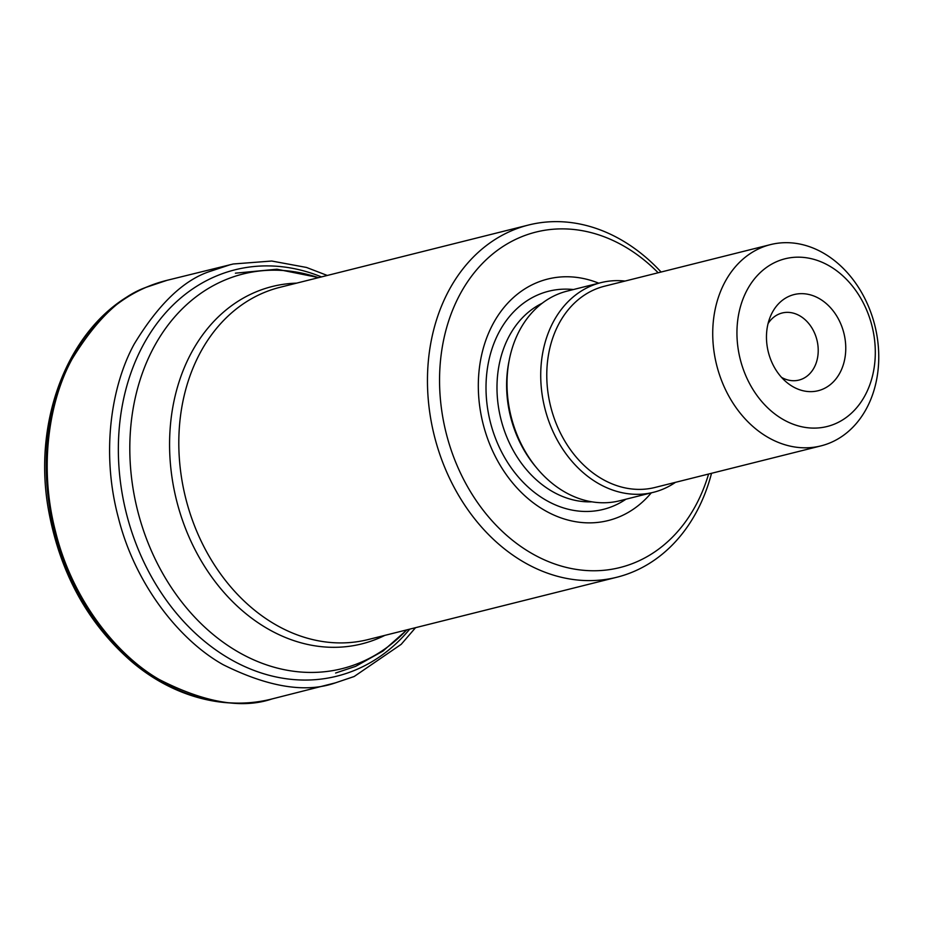 <?xml version="1.0" encoding="UTF-8"?>
<svg xmlns="http://www.w3.org/2000/svg" width="925" height="925" viewBox="0 0 925 925"><rect width="100%" height="100%" fill="white"/><g stroke="black" fill="none" stroke-linecap="round" stroke-linejoin="round"><path stroke-width="1.39" d="M658.149 272.759A172.917 135.882 75.9 0 0 520.359 237.274A172.917 135.882 75.9 0 0 484.816 512.323A172.917 135.882 75.9 0 0 708.585 474.039M651.281 492.852A124.482 97.83 -104.1 0 1 497.361 460.361A124.482 97.83 -104.1 0 1 536.477 282.807A124.482 97.83 -104.1 0 1 598.741 283.189M711.533 473.299A181.566 142.681 -104.1 0 1 616.871 577.235A181.566 142.681 -104.1 0 1 437.236 446.336A181.566 142.681 -104.1 0 1 512.3 230.452A181.566 142.681 -104.1 0 1 528.603 225.006A181.566 142.681 -104.1 0 1 661.097 272.031M625.034 281.061A108.075 84.927 75.9 0 0 600.926 282.645L567.21 291.097A108.075 84.927 75.9 0 0 557.509 294.335A108.075 84.927 75.9 0 0 512.832 422.841A108.075 84.927 75.9 0 0 619.75 500.76L653.455 492.308A108.075 84.927 75.9 0 0 663.167 489.071A108.075 84.927 75.9 0 0 675.47 482.341M789.615 296.058A49.557 38.943 -104.1 0 1 845.728 350.309A49.557 38.943 -104.1 0 1 786.585 382.256A49.557 38.943 -104.1 0 1 770.213 316.928A49.557 38.943 -104.1 0 1 789.615 296.058M834.893 423.916A86.453 67.941 75.9 0 0 846.202 279.084A86.453 67.941 75.9 0 0 737.248 324.929A86.453 67.941 75.9 0 0 834.893 423.916M830.28 442.774A103.75 81.527 75.9 0 0 873.165 319.403A103.75 81.527 75.9 0 0 770.525 244.605A103.75 81.527 75.9 0 0 716.655 365.063A103.75 81.527 75.9 0 0 820.961 445.885A103.75 81.527 75.9 0 0 830.28 442.774M770.525 244.605L604.568 286.195A103.75 81.527 75.9 0 0 550.699 406.642A103.75 81.527 75.9 0 0 655.004 487.463L820.961 445.885M600.926 282.645A108.075 84.927 75.9 0 0 544.813 408.122A108.075 84.927 75.9 0 0 653.455 492.308M781.544 377.388A34.583 27.172 75.9 0 0 798.957 380.083A34.583 27.172 75.9 0 0 816.914 339.938A34.583 27.172 75.9 0 0 782.145 312.997A34.583 27.172 75.9 0 0 779.047 314.038A34.583 27.172 75.9 0 0 768.062 323.588M147.075 286.923A215.802 169.587 -104.1 0 1 167.124 280.298L146.682 287.062C73.191 316.188 30.698 415.128 48.817 511.641C60.287 573.072 87.551 622.779 130.622 660.739C170.2 695.114 222.809 711.579 272.031 698.942A215.802 169.587 -104.1 0 1 57.986 543.946A215.802 169.587 -104.1 0 1 147.075 286.923M272.066 698.93L271.915 698.976C242.049 709.117 204.517 702.642 159.32 679.551C115.822 654.715 71.768 598.336 55.581 531.783C38.237 465.402 49.777 399.461 72.092 359.05C96.373 319.298 121.684 295.179 147.988 286.704L166.812 280.379M353.824 676.626L335.498 682.823C305.886 693.276 268.458 687.24 223.191 664.717C179.6 640.424 135.038 584.45 118.377 517.746C100.559 451.227 111.867 384.765 134.194 344.088C158.51 304.047 183.878 279.789 210.287 271.303L230.522 264.619M409.729 629.15A209.466 164.615 -104.1 0 1 355.697 669.897A209.466 164.615 -104.1 0 1 133.558 537.113A209.466 164.615 -104.1 0 1 216.23 276.078A209.466 164.615 -104.1 0 1 321.472 276.91M318.454 277.673A203.454 159.886 75.9 0 0 224.879 280.067A203.454 159.886 75.9 0 0 144.578 533.609A203.454 159.886 75.9 0 0 360.334 662.566A203.454 159.886 75.9 0 0 406.711 629.902M384.881 635.371A184.225 144.774 -104.1 0 1 184.514 525.897A184.225 144.774 -104.1 0 1 255.658 292.034A184.225 144.774 -104.1 0 1 296.624 283.142M528.603 225.006L279.951 287.317A181.566 142.681 75.9 0 0 263.637 292.762A181.566 142.681 75.9 0 0 188.584 508.646A181.566 142.681 75.9 0 0 368.208 639.545L616.871 577.235M573.419 289.537A112.457 88.372 75.9 0 0 538.558 294.601A112.457 88.372 75.9 0 0 497.419 443.063A112.457 88.372 75.9 0 0 625.959 499.199M509.108 360.773A103.75 81.527 75.9 0 0 535.656 466.709M542.131 303.284A103.75 81.527 75.9 0 0 500.911 419.118A103.75 81.527 75.9 0 0 591.884 501.836M327.277 275.453L306.499 267.452L271.742 261.035L233.273 263.983L167.159 280.287M415.545 627.693L401.207 644.32L354.148 676.522L335.509 682.823L271.927 698.965M406.954 629.844L383.031 651.038L355.639 666.347L335.602 673.03M318.686 277.604L276.957 269.221L235.401 273.176"/></g></svg>
